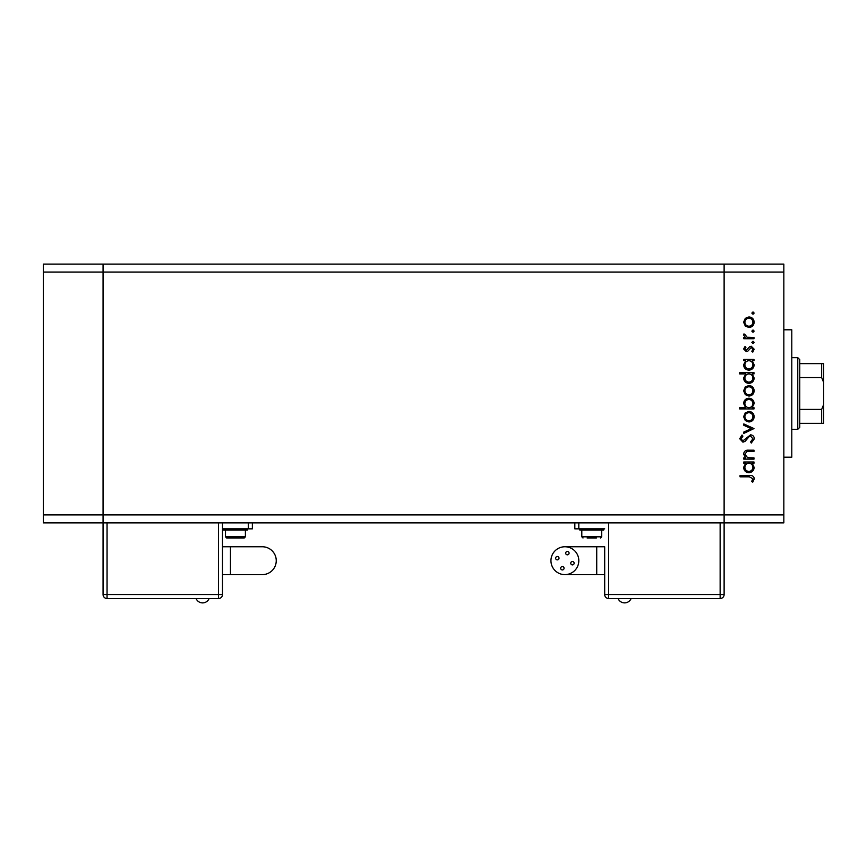 <?xml version="1.0" encoding="UTF-8"?>
<svg xmlns="http://www.w3.org/2000/svg" width="867" height="867" viewBox="0 0 867 867"><rect width="100%" height="100%" fill="white"/><g stroke="black" fill="none" stroke-linecap="round" stroke-linejoin="round"><path stroke-width="1.3" d="M783.844 272.065L783.844 514.911L103.065 514.911L103.065 272.065L783.844 272.065L783.844 264.099L724.118 264.099L724.118 522.877L724.118 264.099L43.35 264.099L43.35 522.877L103.065 522.877L103.065 264.099L103.065 272.065L43.35 272.065M783.844 514.911L783.844 522.877L724.118 522.877L724.118 594.534L724.118 522.877L103.065 522.877L103.065 514.911L43.35 514.911M783.844 329.796L791.799 329.796L791.799 457.191L783.844 457.191M753.976 457.874L753.976 459.131L743.799 459.131L743.799 457.874L745.631 457.874L743.615 454.005C744.07 451.198 745.793 449.93 748.785 450.201L753.976 450.201L753.976 451.447L746.877 451.599L744.872 454.221L747.571 457.689L753.976 457.874M750.562 434.833C752.903 435.115 754.16 436.437 754.333 438.81L751.288 443.048L750.584 441.867L752.914 438.81L750.551 436.079L749.175 436.578L745.067 441.379L742.943 442.159L739.692 438.724L742.044 435.006L742.9 436.144L741.122 438.865L742.878 440.902L750.562 434.833M753.976 428.58L743.799 433.402L743.799 432.048L751.212 428.666L743.799 425.285L743.799 423.93L753.976 428.58M748.915 421.969L745.306 420.571L743.615 416.691L745.295 412.822L748.915 411.435C752.144 411.727 753.889 413.483 754.16 416.691C753.889 419.91 752.144 421.676 748.915 421.969M748.915 396.067L745.306 394.669L743.615 390.789L745.295 386.92L748.915 385.522C752.144 385.826 753.889 387.582 754.16 390.789C753.889 394.008 752.144 395.775 748.915 396.067M745.685 360.694L743.799 360.694L743.799 359.447L753.976 359.447L753.976 360.694L752.22 360.694L754.16 364.855C753.856 368.096 752.09 369.862 748.86 370.166C745.653 369.83 743.897 368.052 743.615 364.812L745.685 360.694M754.16 313.085L753 314.255L751.841 313.085L753 311.925L754.16 313.085M748.915 327.466L745.306 326.079L743.615 322.199L745.295 318.33L748.915 316.932C752.144 317.224 753.889 318.98 754.16 322.199C753.889 325.418 752.144 327.173 748.915 327.466M754.16 331.129L753 332.289L751.841 331.129L753 329.969L754.16 331.129M753.976 337.469L753.976 338.726L743.799 338.726L743.799 337.469L745.295 337.469L743.615 334.987L743.973 333.903L745.056 334.586L747.061 337.252L753.976 337.469M754.16 342.389L753 343.549L751.841 342.389L753 341.23L754.16 342.389M746.292 351.59L743.615 349.011L745.067 346.41L745.945 347.255L744.872 349.011L746.238 350.333L749.641 346.702L751.212 346.226L754.16 349.206L752.784 352.121L751.841 351.298L752.914 349.271L751.266 347.472L747.863 351.124L746.292 351.59M745.772 373.915L739.692 373.915L739.692 372.669L753.976 372.669L753.976 373.915L752.22 373.915L754.16 378.077C753.856 381.307 752.09 383.084 748.86 383.387C745.653 383.051 743.897 381.263 743.615 378.034L745.772 373.915M752.101 407.674L753.976 407.674L753.976 408.931L739.692 408.931L739.692 407.674L745.642 407.674L743.615 403.523C743.919 400.294 745.674 398.517 748.904 398.213C752.133 398.538 753.878 400.326 754.16 403.567L752.101 407.674M745.685 463.238L743.799 463.238L743.799 461.981L753.976 461.981L753.976 463.238L752.22 463.238L754.16 467.4C753.856 470.629 752.09 472.407 748.86 472.699C745.653 472.374 743.897 470.586 743.615 467.356L745.685 463.238M752.914 478.747L749.316 476.817L740.05 476.817L740.05 475.56L749.456 475.56C752.242 475.181 753.878 476.265 754.333 478.812L752.729 482.171L751.656 481.434L752.914 478.747M748.925 318.178C746.465 318.406 745.121 319.75 744.872 322.199C745.111 324.648 746.465 325.992 748.925 326.22C751.375 325.992 752.708 324.648 752.914 322.199C752.708 319.75 751.375 318.406 748.925 318.178M748.915 360.694C746.411 360.921 745.067 362.287 744.872 364.801C745.078 367.272 746.411 368.648 748.871 368.919C751.331 368.648 752.675 367.272 752.914 364.812C752.719 362.298 751.386 360.932 748.915 360.694M748.915 373.915C746.411 374.143 745.067 375.509 744.872 378.023C745.078 380.494 746.411 381.87 748.871 382.13C751.331 381.859 752.675 380.494 752.914 378.034C752.719 375.519 751.386 374.154 748.915 373.915M748.925 386.78C746.465 387.007 745.121 388.34 744.872 390.8C745.111 393.25 746.465 394.593 748.925 394.821C751.375 394.593 752.708 393.25 752.914 390.8C752.708 388.34 751.375 387.007 748.925 386.78M748.871 407.674C751.364 407.457 752.719 406.081 752.914 403.578C752.708 401.096 751.375 399.73 748.904 399.459C746.444 399.73 745.1 401.096 744.872 403.556C745.056 406.059 746.389 407.436 748.871 407.674M748.925 412.681C746.465 412.909 745.121 414.253 744.872 416.702C745.111 419.151 746.465 420.495 748.925 420.723C751.375 420.495 752.708 419.151 752.914 416.702C752.708 414.242 751.375 412.909 748.925 412.681M748.915 463.238C746.411 463.466 745.067 464.831 744.872 467.335C745.078 469.816 746.411 471.193 748.871 471.453C751.331 471.182 752.675 469.816 752.914 467.346C752.719 464.842 751.386 463.466 748.915 463.238M797.77 357.659L799.764 359.653L799.764 427.333L797.77 429.317L797.77 357.659L791.799 357.659M799.764 363.631L823.65 363.631L823.65 423.345L821.656 423.345L823.65 423.345M823.65 382.412L821.656 377.568L821.656 363.631M799.764 377.568L821.656 377.568M799.764 409.419L821.656 409.419L823.65 404.575M799.764 423.345L821.656 423.345L821.656 409.419M823.65 363.631L822.924 363.631M630.938 598.913A7.055 7.055 0 0 1 618.247 598.913M560.678 568.253A1.691 1.691 0 0 0 562.369 569.944A1.691 1.691 0 0 0 564.059 568.253A1.691 1.691 0 0 0 562.369 566.563A1.691 1.691 0 0 0 560.678 568.253M570.746 563.203A1.691 1.691 0 0 0 572.437 564.894A1.691 1.691 0 0 0 574.127 563.203A1.691 1.691 0 0 0 572.437 561.513A1.691 1.691 0 0 0 570.746 563.203M565.696 553.135A1.691 1.691 0 0 0 567.386 554.837A1.691 1.691 0 0 0 569.077 553.135A1.691 1.691 0 0 0 567.386 551.445A1.691 1.691 0 0 0 565.696 553.135M555.628 558.185A1.691 1.691 0 0 0 557.318 559.876A1.691 1.691 0 0 0 559.009 558.185A1.691 1.691 0 0 0 557.318 556.495A1.691 1.691 0 0 0 555.628 558.185M564.872 546.763A13.937 13.937 0 0 0 550.946 560.7A13.937 13.937 0 0 0 564.872 574.626A13.937 13.937 0 0 0 578.809 560.7A13.937 13.937 0 0 0 564.872 546.763L604.689 546.763L604.689 594.534L604.689 546.763M596.724 546.763L596.724 574.626L604.689 574.626M591.749 529.249L579.806 529.249L579.806 530.04L603.692 530.04L603.692 529.249L591.749 529.249M596.344 538.006L587.154 538.006M574.832 522.877L574.832 528.848L604.689 528.848M608.667 522.877L608.667 594.534L604.689 594.534A3.977 3.977 0 0 0 608.667 598.523L720.141 598.523A3.977 3.977 0 0 0 724.118 594.534A3.977 3.977 0 0 1 720.141 598.523L608.667 598.523A3.977 3.977 0 0 1 604.689 594.534A3.977 3.977 0 0 0 608.667 598.523L608.667 594.534L720.141 594.534L720.141 522.877M222.505 546.763L262.311 546.763A13.937 13.937 0 0 1 276.248 560.7A13.937 13.937 0 0 1 262.311 574.626L222.505 574.626M196.245 598.913A7.055 7.055 0 0 0 208.947 598.913M247.388 529.249L223.491 529.249L223.491 530.04L247.388 530.04L247.388 529.249M245.394 530.04L245.394 536.814L244.201 538.006L235.434 538.006L240.04 538.006M222.505 522.877L222.505 594.534L218.517 594.534L218.517 522.877M107.053 522.877L107.053 594.534L103.065 594.534L103.065 522.877M222.505 528.848L252.362 528.848L252.362 522.877M235.434 538.006L226.677 538.006L225.485 536.814L245.394 536.814M103.065 594.534A3.977 3.977 0 0 0 107.053 598.523L107.053 594.534L218.517 594.534L218.517 598.523A3.977 3.977 0 0 0 222.505 594.534A3.977 3.977 0 0 1 218.517 598.523L107.053 598.523A3.977 3.977 0 0 1 103.065 594.534A3.977 3.977 0 0 0 107.053 598.523L218.517 598.523A3.977 3.977 0 0 0 222.505 594.534M601.698 530.04L601.698 536.814L581.8 536.814L582.992 538.006M578.809 528.848L578.809 522.877M720.141 594.534L720.141 598.523A3.977 3.977 0 0 0 724.118 594.534L720.141 594.534M230.459 546.763L230.459 574.626M262.311 546.763A13.937 13.937 0 0 1 276.248 560.7M248.374 528.848L248.374 522.877M797.77 429.317L791.799 429.317M596.724 574.626L564.872 574.626M581.8 530.04L581.8 536.814M601.698 536.814L600.506 538.006M225.485 530.04L225.485 536.814"/></g></svg>
